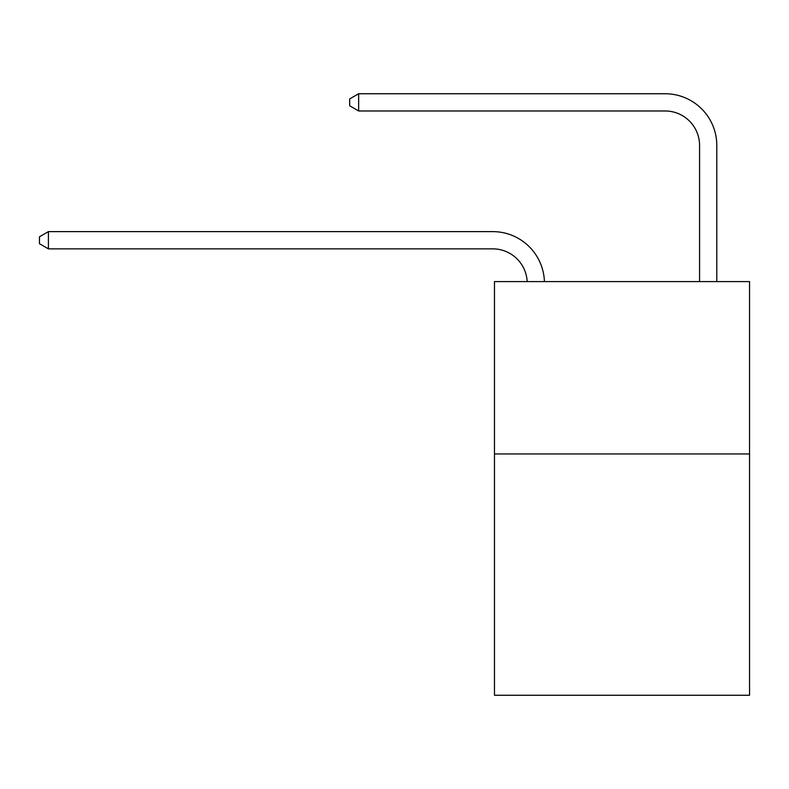 <?xml version="1.0" encoding="UTF-8"?>
<svg xmlns="http://www.w3.org/2000/svg" width="789" height="789" viewBox="0 0 789 789"><rect width="100%" height="100%" fill="white"/><g stroke="black" fill="none" stroke-linecap="round" stroke-linejoin="round"><path stroke-width="1.18" d="M749.55 453.961L749.55 695.257L494.466 695.257L494.466 281.604L749.55 281.604L749.55 453.961L494.466 453.961M492.74 248.86A34.469 34.469 0 0 1 527.17 281.604A34.469 34.469 0 0 0 492.74 248.86A34.469 34.469 0 0 1 527.17 281.604A34.469 34.469 0 0 0 492.74 248.86A34.469 34.469 0 0 1 527.17 281.604A34.469 34.469 0 0 0 492.74 248.86A34.469 34.469 0 0 1 527.17 281.604A34.469 34.469 0 0 0 492.74 248.86A34.469 34.469 0 0 1 527.17 281.604A34.469 34.469 0 0 0 492.74 248.86A34.469 34.469 0 0 1 527.17 281.604A34.469 34.469 0 0 0 492.74 248.86A34.469 34.469 0 0 1 527.17 281.604A34.469 34.469 0 0 0 492.74 248.86A34.469 34.469 0 0 1 527.17 281.604A34.469 34.469 0 0 0 492.74 248.86A34.469 34.469 0 0 1 527.17 281.604A34.469 34.469 0 0 0 492.74 248.86A34.469 34.469 0 0 1 527.17 281.604A34.469 34.469 0 0 0 492.74 248.86A34.469 34.469 0 0 1 527.17 281.604A34.469 34.469 0 0 0 492.74 248.86A34.469 34.469 0 0 1 527.17 281.604A34.469 34.469 0 0 0 492.74 248.86A34.469 34.469 0 0 1 527.17 281.604A34.469 34.469 -50 0 0 492.74 248.86L48.415 248.86L39.45 243.693L39.45 236.799L48.415 231.621L492.74 231.621A51.709 51.709 0 0 1 544.42 281.604M699.567 281.604L699.567 145.452A34.469 34.469 0 0 0 665.097 110.973L358.65 110.973L349.685 105.805L349.685 98.911L358.65 93.743L665.097 93.743A51.709 51.709 0 0 1 716.806 145.452L716.806 281.604M48.415 248.86L48.415 231.621L492.74 231.621M699.567 145.452A34.469 34.469 0 0 0 665.097 110.973A34.469 34.469 0 0 1 699.567 145.452A34.469 34.469 0 0 0 665.097 110.973A34.469 34.469 0 0 1 699.567 145.452A34.469 34.469 0 0 0 665.097 110.973A34.469 34.469 0 0 1 699.567 145.452A34.469 34.469 0 0 0 665.097 110.973A34.469 34.469 0 0 1 699.567 145.452A34.469 34.469 0 0 0 665.097 110.973A34.469 34.469 0 0 1 699.567 145.452A34.469 34.469 0 0 0 665.097 110.973A34.469 34.469 0 0 1 699.567 145.452A34.469 34.469 0 0 0 665.097 110.973A34.469 34.469 0 0 1 699.567 145.452A34.469 34.469 0 0 0 665.097 110.973A34.469 34.469 0 0 1 699.567 145.452A34.469 34.469 0 0 0 665.097 110.973A34.469 34.469 0 0 1 699.567 145.452A34.469 34.469 0 0 0 665.097 110.973A34.469 34.469 0 0 1 699.567 145.452A34.469 34.469 0 0 0 665.097 110.973A34.469 34.469 0 0 1 699.567 145.452A34.469 34.469 0 0 0 665.097 110.973A34.469 34.469 0 0 1 699.567 145.452A34.469 34.469 0 0 0 665.097 110.973M358.65 110.973L358.65 93.743L665.097 93.743"/></g></svg>
